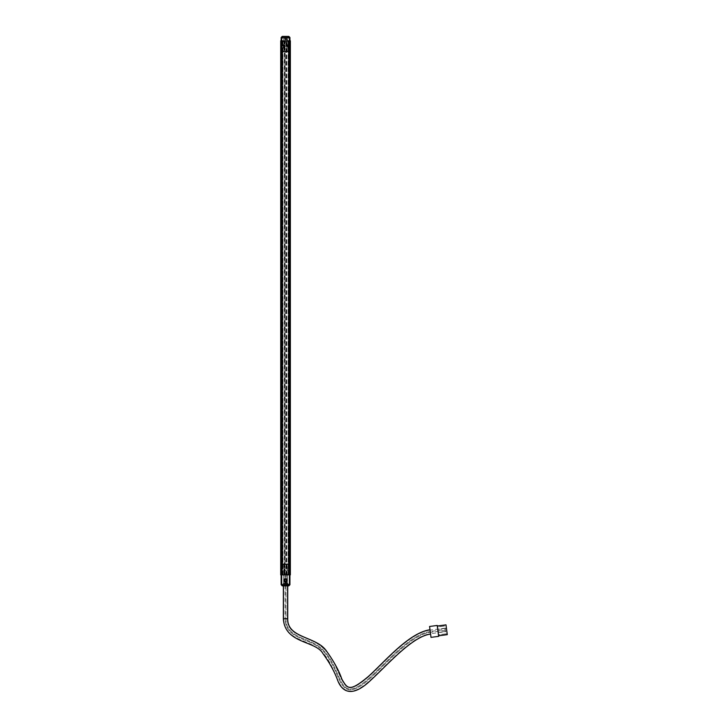 <?xml version="1.0" encoding="UTF-8"?>
<svg xmlns="http://www.w3.org/2000/svg" width="728" height="728" viewBox="0 0 728 728"><rect width="100%" height="100%" fill="white"/><g stroke="black" fill="none" stroke-linecap="round" stroke-linejoin="round"><path stroke-width="0.55" stroke-dasharray="3.64 2.73" d="M284.329 574.856L286.75 574.856L284.885 574.856L284.885 40.795L284.329 40.795L285.103 40.795L284.885 574.856L284.329 574.856L284.329 40.795M288.288 574.856L281.09 574.856L289.99 574.856L288.07 574.856L288.288 40.795L288.889 40.795L281.09 40.795L289.99 40.795L283.492 40.795A1.101 1.101 0 0 0 283.347 41.341L283.347 51.233L282.792 51.233L282.792 40.795L282.246 40.795L282.792 40.795L282.792 51.233L288.288 51.233L287.742 51.233L287.742 41.341A1.101 1.101 0 0 0 287.587 40.795L288.834 40.795L288.288 40.795L288.288 574.856L288.288 564.418L282.792 564.418L282.792 574.856L288.834 574.856L286.641 574.856L287.187 574.31L287.187 585.849L283.893 585.849L287.187 585.849M285.103 40.795L286.75 40.795L285.103 40.795L285.103 574.856L285.103 40.795M280.708 574.856L288.889 574.856L288.343 574.856L288.889 574.856L288.889 40.795L289.444 40.795L288.343 40.795L290.363 40.795M290.363 574.856L289.99 40.795L289.99 574.856L289.99 40.795L289.99 574.856L288.889 574.856L288.889 40.795L288.961 574.856L288.889 40.795L288.889 574.856L288.889 40.795L288.889 574.856L288.889 40.795L281.636 40.795L282.182 40.795L282.191 574.856L282.191 40.795L282.191 574.856L282.191 40.795L282.182 574.856L282.182 40.795L282.182 574.856L282.182 40.795L282.182 574.856L282.182 40.795L281.09 40.795L281.09 574.856L280.708 40.795M283.01 574.856L283.01 40.795L283.01 574.856M288.07 574.856L288.07 40.795L288.07 574.856M284.885 574.856L284.885 40.795L284.885 574.856M286.195 574.856L286.195 40.795L286.195 574.856M288.343 574.856L288.343 40.795M281.636 574.856L281.636 40.795L281.636 574.856M288.961 574.856L289.444 574.856L288.961 574.856L288.961 40.795L288.961 574.856M289.99 574.856L289.99 40.795M281.09 574.856L281.09 40.795M285.54 581.727A1.374 1.374 0 0 1 284.166 580.352A1.374 1.374 0 0 1 285.54 578.978C283.756 579.898 283.756 580.808 285.54 581.727C287.323 580.808 287.323 579.888 285.54 578.978A1.374 1.374 0 0 1 286.914 580.352A1.374 1.374 0 0 1 285.54 581.727M283.674 574.856L284.939 574.856L283.674 574.856L283.674 583.155L282.082 584.748L288.998 584.748L288.998 585.831M286.595 585.849L283.347 585.849L288.834 585.849L289.935 584.748L289.935 574.856L281.691 574.856L289.935 574.856M287.405 574.856L286.14 574.856L286.14 573.209L284.939 573.209L286.14 573.209L284.939 573.209L284.939 574.856L286.14 574.856L284.939 574.856L284.939 573.209L286.14 573.209L286.14 574.856L287.405 574.856L287.405 583.155L283.674 583.155L287.405 583.155L288.998 584.748L282.082 584.748L282.082 585.831M282.792 574.856L282.792 40.795L282.792 574.856L282.246 574.856L282.246 564.418A0.546 0.546 0 0 1 282.792 563.872L283.347 563.872A0.546 0.546 0 0 1 283.893 564.418L283.893 574.31L286.641 574.856L283.893 574.31L283.893 585.849M287.187 574.31L286.641 574.856A0.546 0.546 0 0 0 287.187 574.31L287.187 564.418L287.187 574.31A0.546 0.546 0 0 1 286.641 574.856L286.641 574.31L284.439 574.31L284.439 564.418L286.641 564.418L286.641 574.31L287.187 574.31A0.546 0.546 0 0 1 286.641 574.856L282.246 574.856L282.246 564.418L283.893 564.418L283.893 574.31A0.546 0.546 0 0 0 284.439 574.856A0.546 0.546 0 0 1 283.893 574.31A0.546 0.546 0 0 0 284.439 574.856L283.893 574.31M281.144 574.856L281.691 574.856L281.144 574.856L281.144 584.748L282.246 585.849L284.484 585.849M284.939 574.856L284.939 574.31L284.939 574.856M284.939 573.209L284.939 574.31L286.14 574.31L286.14 574.856L286.14 574.31L284.939 574.31L284.939 573.209M286.14 573.209L286.14 574.31L286.14 573.209M286.641 563.872L286.641 564.418L287.742 563.872A0.546 0.546 0 0 0 287.187 564.418L288.834 564.418L288.288 564.418L288.288 51.788A0.546 0.546 0 0 0 288.834 51.233L288.834 40.795L288.834 51.233A0.546 0.546 0 0 1 288.288 51.788L282.792 51.788A0.546 0.546 0 0 1 282.246 51.233L282.246 40.795L282.246 51.233A0.546 0.546 0 0 0 282.792 51.788L283.347 51.788A0.546 0.546 0 0 0 283.893 51.233L283.893 41.341L283.893 51.233L284.439 51.233L284.439 41.341L286.641 41.341L286.641 51.233L284.439 51.233L284.439 51.788L287.742 51.788A0.546 0.546 0 0 1 287.187 51.233L287.187 41.341L287.187 51.233A0.546 0.546 0 0 0 287.742 51.788L282.792 51.788L282.792 563.872L282.246 564.418A0.546 0.546 0 0 1 282.792 563.872L288.288 563.872A0.546 0.546 0 0 1 288.834 564.418L288.834 574.856L288.834 564.418L288.288 563.872L284.439 563.872L283.893 564.418L283.347 563.872L284.439 563.872M289.389 574.856L289.389 584.748L288.834 585.849M289.935 584.748L281.691 584.748L282.246 585.849M287.405 40.795L286.14 40.795L287.405 40.795L287.405 39.094L288.998 37.501L282.082 37.501L282.082 36.409M281.691 40.795L289.935 40.795L281.144 40.795L281.691 40.795L281.691 37.501L289.389 37.501L288.834 36.4L282.246 36.4L281.144 37.501L282.246 36.4M283.674 40.795L284.939 40.795L284.939 42.442L286.14 42.442L284.939 42.442L286.14 42.442L286.14 40.795L284.939 40.795L286.14 40.795L286.14 42.442L284.939 42.442L284.939 40.795L283.674 40.795L283.674 39.094L287.405 39.094L283.674 39.094L282.082 37.501L288.998 37.501L288.998 36.409M287.587 40.795L283.492 40.795M286.14 40.795L286.14 41.341L286.14 40.795M286.14 42.442L286.14 41.341L284.939 41.341L284.939 40.795L284.939 41.341L286.14 41.341L286.14 42.442M284.939 42.442L284.939 41.341L284.939 42.442M289.935 40.795L289.935 37.501L288.834 36.4M284.439 51.788L283.347 51.788A0.546 0.546 0 0 0 283.893 51.233L283.347 51.788M286.641 40.795A0.546 0.546 0 0 1 287.187 41.341L286.641 40.795A0.546 0.546 0 0 1 287.187 41.341L287.742 41.341M283.347 41.341L283.893 41.341A0.546 0.546 0 0 1 284.439 40.795L283.893 41.341A0.546 0.546 0 0 1 284.439 40.795M285.267 39.703L285.813 39.703L285.267 39.703M284.994 39.703L283.893 37.501L284.894 37.501L283.893 37.501L284.994 39.703M285.54 39.703L285.949 37.501L285.54 39.703M285.54 46.292L287.187 46.292L285.54 46.292M285.54 37.938L288.561 37.938L285.54 37.938M285.54 37.501L288.561 37.501L285.54 37.501M284.894 37.501L285.085 39.703L284.894 37.501L285.13 39.703L285.13 37.501L285.13 39.703L285.13 37.501L285.949 37.501L285.949 39.703L286.186 37.501L287.187 37.501L286.186 37.501L286.086 39.703L285.949 37.501L284.894 37.501M287.187 37.501L286.086 39.703L287.187 37.501M285.813 582.537L285.267 582.537L285.813 582.537M286.086 582.537L287.187 584.748L286.186 584.748L287.187 584.748L286.086 582.537M285.54 582.537L285.13 584.748L285.54 582.537M285.54 575.957L287.187 575.957L285.54 575.957M285.54 584.311L288.561 584.311L285.54 584.311M285.54 584.748L288.561 584.748L285.54 584.748M286.186 584.748L285.995 582.537L286.186 584.748L285.949 582.537L285.949 584.748L285.949 582.537L285.949 584.748L285.13 584.748L285.13 582.537L284.894 584.748L283.893 584.748L284.894 584.748L284.994 582.537L285.13 584.748L286.186 584.748M283.893 584.748L284.994 582.537L283.893 584.748M286.969 579.524A1.647 1.647 0 0 0 284.712 578.924A1.647 1.647 0 0 0 284.111 581.172A1.647 1.647 0 0 0 286.368 581.781A1.647 1.647 0 0 0 286.969 579.524M286.495 579.807A1.101 1.101 0 0 0 284.994 579.397A1.101 1.101 0 0 0 284.584 580.899A1.101 1.101 0 0 0 286.086 581.299A1.101 1.101 0 0 0 286.495 579.807M285.54 579.397L286.368 579.879L286.368 580.826L285.54 581.299L284.712 580.826L284.712 579.879L285.54 579.397M288.834 564.418A0.546 0.546 0 0 0 288.288 563.872L288.288 51.233L288.288 51.788L282.792 51.788L282.792 51.233L282.792 564.418L282.246 564.418M283.756 618.809C283.975 637.573 303.176 639.584 313.941 645.8C328.656 654.008 332.996 670.206 338.356 681.044C343.334 692.419 352.78 696.878 370.989 679.461C386.832 665.028 411.984 635.954 430.53 633.688L430.357 632.332L430.53 633.688C411.984 635.954 386.832 665.028 370.989 679.461C352.78 696.878 343.334 692.419 338.356 681.044C332.996 670.206 328.656 654.008 313.941 645.8C303.176 639.584 283.975 637.573 283.756 618.809L285.13 618.809C285.176 636.254 303.239 638.183 314.614 644.599C329.893 653.162 334.325 669.86 339.585 680.425C344.763 691.127 351.579 695.34 370.07 678.432C385.876 664.154 410.82 634.871 430.357 632.332C410.82 634.871 385.876 664.154 370.07 678.432C351.579 695.34 344.763 691.127 339.585 680.425C334.325 669.86 329.893 653.162 314.614 644.599C303.239 638.183 285.176 636.254 285.13 618.809L283.756 618.809L285.13 618.809L283.756 618.809L283.756 585.849L285.13 585.849L285.13 618.809L285.13 585.849L283.756 585.849L285.13 585.849L283.756 585.849L283.756 618.809M285.949 618.809C285.904 635.453 303.276 637.337 315.015 643.88C330.639 652.652 335.117 669.642 340.322 680.061C345.618 690.353 350.851 694.421 369.515 677.823C385.303 663.627 410.128 634.225 430.248 631.513L430.066 630.148L430.248 631.513C410.128 634.225 385.303 663.627 369.515 677.823C350.851 694.421 345.618 690.353 340.322 680.061C335.117 669.642 330.639 652.652 315.015 643.88C303.276 637.337 285.904 635.453 285.949 618.809L287.323 618.809C287.105 634.134 303.33 635.926 315.688 642.678C331.877 651.806 336.445 669.296 341.559 679.452C347.047 689.052 349.64 692.883 368.596 676.803C384.348 662.753 408.963 633.142 430.066 630.148C408.963 633.142 384.348 662.753 368.596 676.803C349.64 692.883 347.047 689.052 341.559 679.452C336.445 669.296 331.877 651.806 315.688 642.678C303.33 635.926 287.105 634.134 287.323 618.809L285.949 618.809L287.323 618.809L285.949 618.809L285.949 585.849L287.323 585.849L287.323 618.809L287.323 585.849L285.949 585.849L287.323 585.849L285.949 585.849L285.949 618.809M430.011 629.738L430.585 634.097L430.011 629.738M283.347 585.849L287.742 585.849M287.323 563.872L285.949 563.872L287.323 563.872L287.323 585.849L285.949 585.849L287.323 585.849M285.949 563.872L285.949 585.849M285.13 563.872L283.756 563.872L285.13 563.872L285.13 585.849L283.756 585.849L285.13 585.849M283.756 563.872L283.756 585.849M445.782 631.667L445.6 630.302L445.782 631.667L430.53 633.688M445.6 630.302L430.357 632.332M445.5 629.483L445.318 628.128L445.5 629.483L430.248 631.513M445.318 628.128L430.066 630.148M446.837 631.276L447.156 633.669L446.837 631.276L438.129 632.432L438.447 634.825L447.156 633.669L438.447 634.825L438.129 632.432L446.837 631.276M446.118 625.825L446.437 628.228L446.118 625.825L437.401 626.981L437.719 629.383L446.437 628.228L437.719 629.383L437.401 626.981L446.118 625.825M438.575 635.808L447.292 634.652L445.991 624.851L437.273 626.007L438.575 635.808L437.273 626.007M438.647 636.354L437.2 625.461L429.575 626.471L431.022 637.364L438.647 636.354M288.616 574.856L288.616 40.795L288.616 574.856M282.464 574.856L282.464 40.795L282.464 574.856M282.082 574.856L282.118 40.795M281.199 574.856L281.199 40.795M289.444 574.856L289.444 40.795L289.444 574.856M289.881 574.856L289.881 40.795M288.998 574.856L288.998 40.795M285.977 574.856L285.977 40.795L285.977 574.856M280.717 574.856L280.717 40.795M289.171 574.856L289.171 40.795M289.717 574.856L289.717 40.795M281.363 574.856L281.363 40.795M281.909 574.856L281.909 40.795M281.144 584.748L281.691 584.748L281.691 574.856M289.935 37.501L289.389 37.501L289.389 40.795M286.641 51.788L286.641 51.233L287.742 51.233L287.742 51.788M288.288 51.233L288.834 51.233L288.288 51.233M282.246 51.233L282.792 51.233L282.246 51.233M285.54 39.676L287.187 39.676L285.54 39.676M285.54 39.057L287.442 39.057L285.54 39.057M285.54 582.573L287.187 582.573L285.54 582.573M285.54 583.192L287.442 583.192L285.54 583.192M283.347 618.809L287.742 618.809M286.75 574.856L286.75 40.795M282.737 574.856L282.737 40.795M286.159 39.558L284.921 39.558M283.893 46.292L283.893 39.676L282.519 37.501M287.187 46.292L287.187 39.676L288.561 37.501M284.921 582.691L286.159 582.691M287.187 575.957L287.187 582.573L288.561 584.748M283.893 575.957L283.893 582.573L282.519 584.748"/><path stroke-width="1.09" d="M289.99 574.856L280.708 574.856L280.708 40.795L290.363 40.795L290.363 574.856L289.99 40.795M281.09 574.856L281.09 40.795M289.935 574.856L289.935 584.748L288.834 585.849L282.082 585.831L281.691 584.748L289.389 584.748L289.389 574.856M282.246 585.849L281.144 584.748L281.144 574.856M288.834 585.849L289.935 584.748M284.484 36.4L286.595 36.4M282.246 36.4L281.144 37.501L281.144 40.795L281.144 37.501L282.246 36.4L288.834 36.4L289.389 37.501L281.691 37.501L281.691 40.795M288.834 36.4L289.935 37.501L289.935 40.795M286.705 579.679A1.338 1.338 0 0 0 284.866 579.188A1.338 1.338 0 0 0 284.375 581.026A1.338 1.338 0 0 0 286.213 581.508A1.338 1.338 0 0 0 286.705 579.679M286.969 579.524A1.647 1.647 0 0 0 284.712 578.924A1.647 1.647 0 0 0 284.111 581.172A1.647 1.647 0 0 0 286.368 581.781A1.647 1.647 0 0 0 286.969 579.524M285.54 579.397L284.712 579.879L284.712 580.826L285.54 581.299L286.368 580.826L286.368 579.879L285.54 579.397M430.011 629.738C408.599 632.823 384.084 662.48 368.322 676.494C349.276 692.428 347.484 688.67 341.923 679.26C338.966 670.588 333.715 661.024 326.153 650.568C316.089 636.327 287.278 638.21 287.742 618.809L287.742 585.849L283.347 585.849L283.347 618.809C284.939 643.88 315.615 640.54 322.895 653.516C329.711 662.88 334.744 672.117 337.992 681.226C342.906 692.81 353.153 697.333 371.262 679.761C387.105 665.301 412.348 636.272 430.585 634.097M437.273 626.007L445.991 624.851L447.292 634.652L438.575 635.808M437.2 625.461L438.647 636.354L431.022 637.364L429.575 626.471L437.2 625.461M290.254 574.856L290.254 40.795M290.099 574.856L290.099 40.795M289.444 574.856L289.444 40.795M281.636 574.856L281.636 40.795M280.981 574.856L280.981 40.795M280.817 574.856L280.817 40.795M281.691 574.856L281.691 584.748L281.144 584.748M289.389 40.795L289.389 37.501L289.935 37.501M287.742 618.809L283.347 618.809M290.363 574.856L290.363 40.795"/></g></svg>
